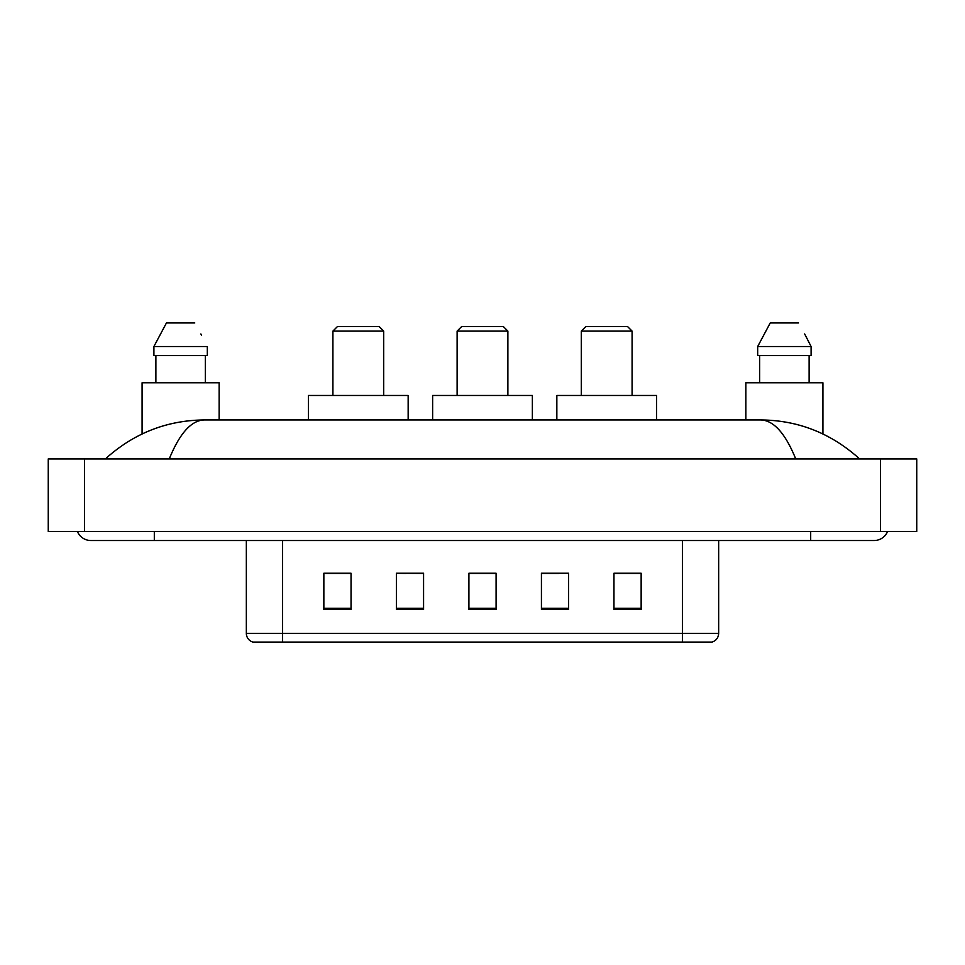 <?xml version="1.0" encoding="UTF-8"?>
<svg xmlns="http://www.w3.org/2000/svg" width="965" height="965" viewBox="0 0 965 965"><rect width="100%" height="100%" fill="white"/><g stroke="black" fill="none" stroke-linecap="round" stroke-linejoin="round"><path stroke-width="1.45" d="M406.084 573.427L396.374 573.246L396.374 609.506L423.575 609.506L423.575 573.246L396.374 573.246L423.575 573.427M77.417 531.45A14.511 14.511 0 0 0 90.855 540.521A14.511 14.511 0 0 1 77.417 531.45A14.511 14.511 0 0 0 90.855 540.521L874.145 540.521A14.511 14.511 0 0 0 887.583 531.45A14.511 14.511 0 0 1 874.145 540.521A14.511 14.511 0 0 0 887.583 531.45A14.511 14.511 0 0 1 874.145 540.521M795.739 458.93C785.341 433.333 773.653 420.33 760.697 419.944L204.303 419.944C191.347 420.33 179.659 433.333 169.261 458.93M84.51 458.93L916.75 458.93L916.75 531.45L48.25 531.45L48.25 458.93L84.51 458.93L84.51 531.45M760.697 419.944C798.115 420.233 831.106 433.225 859.634 458.93L856.546 456.131M108.454 456.131L105.366 458.93C133.761 433.285 166.74 420.294 204.303 419.944M682.4 642.063L682.4 633.354L718.66 633.354C718.406 637.696 716.235 640.603 712.134 642.063L252.866 642.063A9.071 9.071 0 0 1 246.34 633.354L246.34 540.521M641.146 609.506L641.146 573.246L613.957 573.246L613.957 609.506L641.146 609.506M568.626 609.506L568.626 573.246L541.425 573.246L541.425 609.506L568.626 609.506M351.043 609.506L351.043 573.246L323.854 573.246L323.854 609.506L351.043 609.506M496.094 609.506L496.094 573.246L468.906 573.246L468.906 609.506L496.094 609.506M613.957 573.427L639.337 573.427M325.663 573.427L351.043 573.427M541.425 573.427L558.916 573.427M496.094 573.427L468.906 573.427M219.139 419.944L219.139 382.779L142.084 382.779L142.084 433.973M205.34 355.578L205.34 382.779L205.34 355.578M153.905 346.519L166.45 322.937L153.905 346.519L153.905 355.578L207.318 355.578L207.318 346.519L153.905 346.519M201.589 335.313L200.865 333.95M155.884 355.578L155.884 382.779M194.761 322.937L166.45 322.937M457.12 331.104L507.88 331.104L503.356 326.568L461.644 326.568L457.12 331.104L457.12 395.469M507.88 331.104L507.88 395.469M532.366 419.944L532.366 395.469L432.634 395.469L432.634 419.944M332.913 331.104L383.684 331.104L379.149 326.568L337.448 326.568L332.913 331.104L332.913 395.469M383.684 331.104L383.684 395.469M408.159 419.944L408.159 395.469L308.438 395.469L308.438 419.944M581.316 331.104L632.087 331.104L627.552 326.568L585.851 326.568L581.316 331.104L581.316 395.469M632.087 331.104L632.087 395.469M656.562 419.944L656.562 395.469L556.841 395.469L556.841 419.944M822.916 433.973L822.916 382.779L745.861 382.779L745.861 419.944M805.365 335.313L811.095 346.519L757.682 346.519L770.239 322.937L757.682 346.519L757.682 355.578L811.095 355.578L811.095 346.519L811.095 355.578M811.095 346.519L804.653 333.95M759.66 355.578L759.66 382.779M809.116 382.779L809.116 355.578M798.55 322.937L770.239 322.937M810.684 531.45L810.684 540.521M154.316 531.45L154.316 540.521M880.49 458.93L880.49 531.45M246.34 633.354L282.6 633.354L282.6 642.063M282.6 540.521L282.6 633.354L682.4 633.354L682.4 540.521M496.094 608.252L468.906 608.252M423.575 608.252L396.374 608.252M351.043 608.252L323.854 608.252M568.626 608.252L541.425 608.252M641.146 608.252L613.957 608.252M718.66 633.354L718.66 540.521"/></g></svg>
